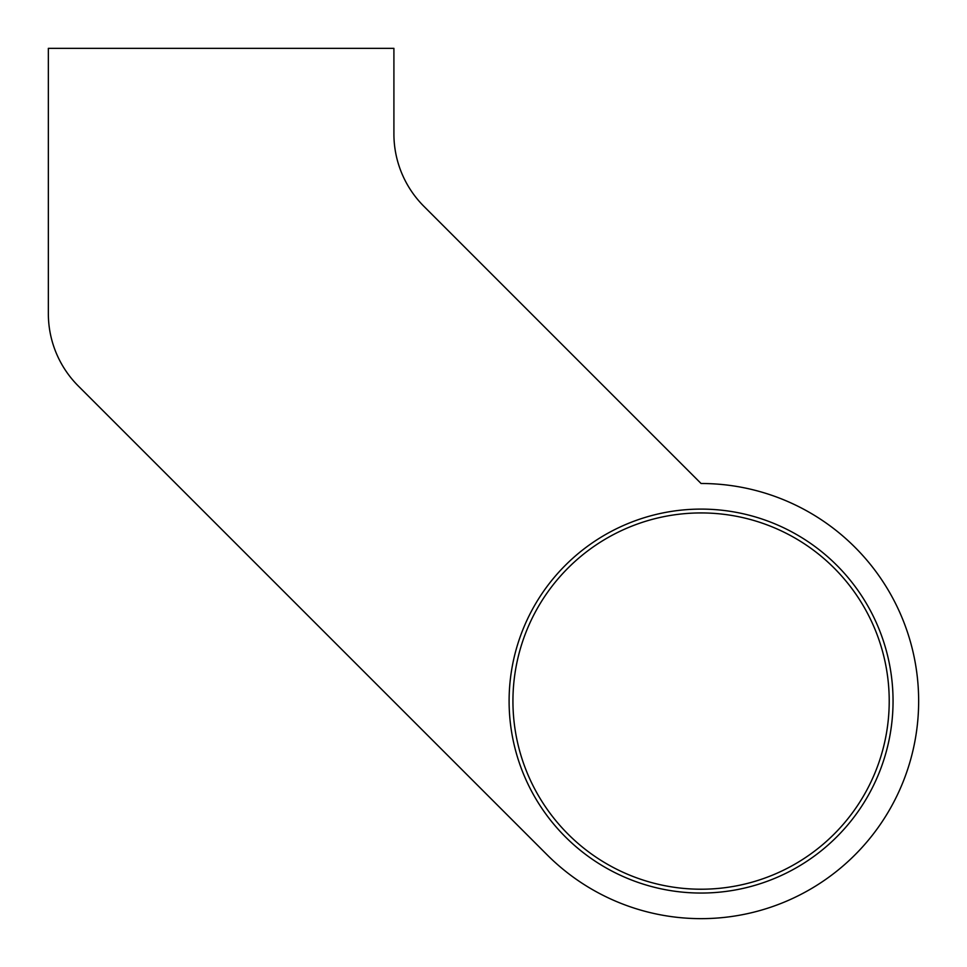 <?xml version="1.0" encoding="UTF-8"?>
<svg xmlns="http://www.w3.org/2000/svg" width="967" height="967" viewBox="0 0 967 967"><rect width="100%" height="100%" fill="white"/><g stroke="black" fill="none" stroke-linecap="round" stroke-linejoin="round"><path stroke-width="1.45" d="M918.65 701.075A217.575 217.575 0 0 1 547.225 854.925L78.339 386.038A102.393 102.393 0 0 1 48.35 313.634L48.35 48.35L393.907 48.35L393.907 133.929A102.393 102.393 0 0 0 423.897 206.322L701.075 483.5A217.575 217.575 0 0 1 918.65 701.075A217.575 217.575 0 0 0 701.075 483.5L423.897 206.322A102.393 102.393 0 0 1 393.907 133.929M893.049 701.075A191.974 191.974 0 0 1 701.075 893.049A191.974 191.974 0 0 1 509.101 701.075A191.974 191.974 0 0 1 701.075 509.101A191.974 191.974 0 0 1 893.049 701.075M512.933 701.075A188.142 188.142 0 0 0 701.075 889.217A188.142 188.142 0 0 0 889.217 701.075A188.142 188.142 0 0 0 701.075 512.933A188.142 188.142 0 0 0 512.933 701.075M78.339 386.038L547.225 854.925"/></g></svg>
